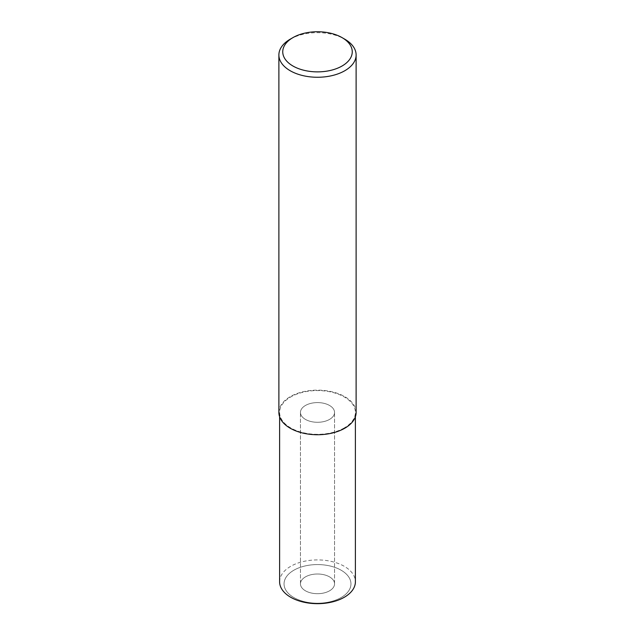 <?xml version="1.0" encoding="UTF-8"?>
<svg xmlns="http://www.w3.org/2000/svg" width="635" height="635" viewBox="0 0 635 635"><rect width="100%" height="100%" fill="white"/><g stroke="black" fill="none" stroke-linecap="round" stroke-linejoin="round"><path stroke-width="0.48" stroke-dasharray="3.17 2.38" d="M329.557 590.812A17.05 9.842 180 0 1 310.975 592.939A17.05 9.842 180 0 1 300.45 583.851A17.05 9.842 180 0 1 305.443 576.89A17.05 9.842 180 0 1 324.025 574.754A17.05 9.842 180 0 1 334.55 583.851A17.05 9.842 180 0 1 329.557 590.812A17.05 9.842 180 0 1 310.975 592.939A17.05 9.842 180 0 1 300.45 583.851A17.05 9.842 180 0 1 305.443 576.89A17.05 9.842 180 0 1 324.025 574.754A17.05 9.842 180 0 1 334.55 583.851A17.05 9.842 180 0 1 329.557 590.812M341.154 597.543A33.457 19.312 180 0 1 293.846 597.543A33.457 19.312 180 0 1 293.846 570.23A33.457 19.312 180 0 1 341.154 570.23A33.457 19.312 180 0 1 341.154 597.543A33.457 19.312 180 0 1 293.846 597.543A33.457 19.312 180 0 1 293.846 570.23A33.457 19.312 180 0 1 341.154 570.23A33.457 19.312 180 0 1 341.154 597.543M329.557 419.402A17.05 9.842 180 0 1 310.975 421.537A17.05 9.842 180 0 1 300.45 412.44A17.05 9.842 180 0 1 305.443 405.479A17.05 9.842 180 0 1 324.025 403.344A17.05 9.842 180 0 1 334.55 412.44A17.05 9.842 180 0 1 329.557 419.402A17.05 9.842 180 0 1 310.975 421.537A17.05 9.842 180 0 1 300.45 412.44A17.05 9.842 180 0 1 305.443 405.479A17.05 9.842 180 0 1 324.025 403.344A17.05 9.842 180 0 1 334.55 412.44A17.05 9.842 180 0 1 329.557 419.402M278.884 412.44A38.616 22.296 180 0 1 290.195 396.677A38.616 22.296 180 0 1 332.28 391.843A38.616 22.296 180 0 1 356.116 412.44M290.195 39.203A38.616 22.296 180 0 1 344.805 39.203M279.606 581.795A37.894 21.876 180 0 1 290.703 566.325A37.894 21.876 180 0 1 332.002 561.578A37.894 21.876 180 0 1 355.394 581.795M344.297 427.911A37.894 21.876 180 0 1 302.998 432.649A37.894 21.876 180 0 1 279.606 412.44A37.894 21.876 180 0 1 290.703 396.97A37.894 21.876 180 0 1 332.002 392.232A37.894 21.876 180 0 1 355.394 412.44A37.894 21.876 180 0 1 344.297 427.911M300.45 583.851L300.45 412.44L300.45 583.851M334.55 583.851L334.55 412.44L334.55 583.851M279.606 416.735L279.606 412.44M355.394 416.735L355.394 412.44"/><path stroke-width="0.95" d="M342.074 37.624L344.805 39.203A38.616 22.296 180 0 1 356.116 54.967A38.616 22.296 180 0 1 344.805 70.731A38.616 22.296 180 0 1 302.72 75.565A38.616 22.296 180 0 1 278.884 54.967A38.616 22.296 180 0 1 290.195 39.203L292.925 37.624A34.758 20.066 180 0 1 342.074 37.624A34.758 20.066 180 0 1 342.074 66A34.758 20.066 180 0 1 292.925 66A34.758 20.066 180 0 1 292.925 37.624L290.195 39.203M356.116 54.967L356.116 412.44A38.616 22.296 180 0 1 344.805 428.204A38.616 22.296 180 0 1 302.72 433.038A38.616 22.296 180 0 1 278.884 412.44L278.884 54.967M355.394 416.735L355.394 581.795A37.894 21.876 180 0 1 344.297 597.265A37.894 21.876 180 0 1 302.998 602.004A37.894 21.876 180 0 1 279.606 581.795L279.606 416.735"/></g></svg>
